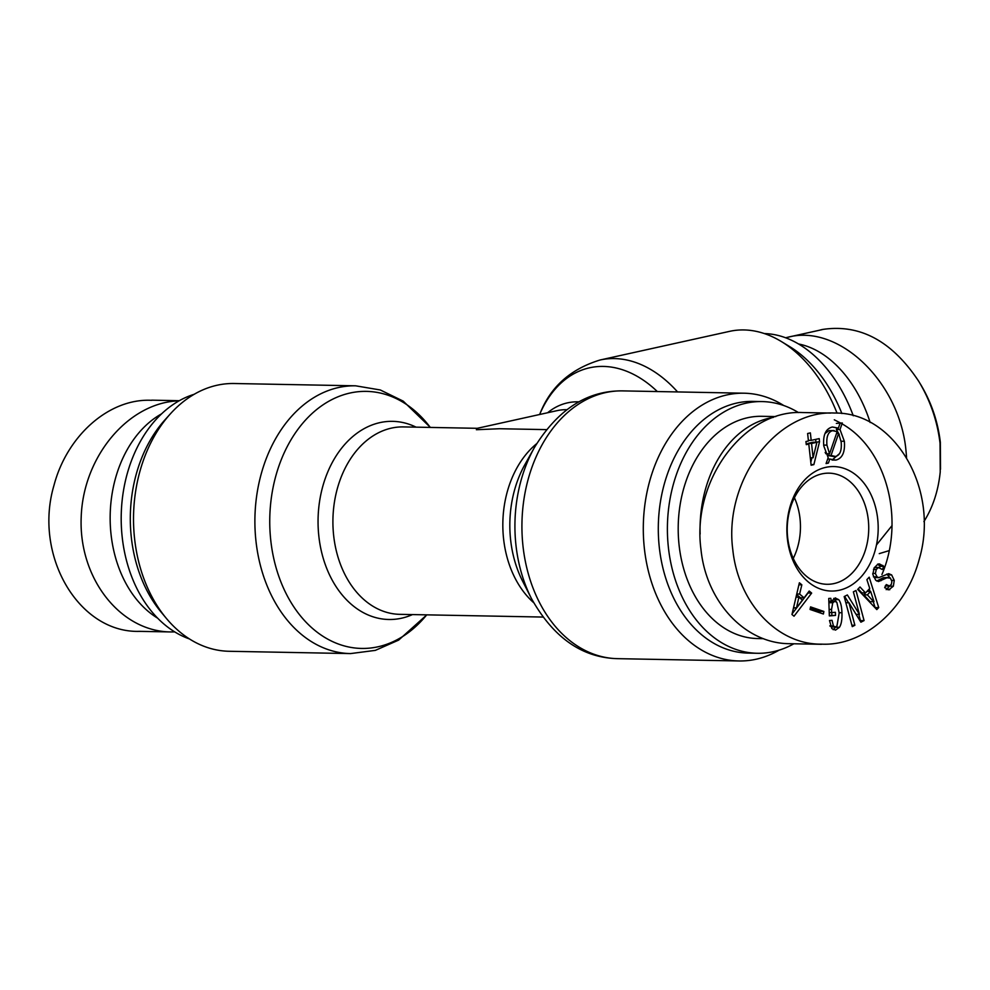 <?xml version="1.0" encoding="UTF-8"?>
<svg xmlns="http://www.w3.org/2000/svg" width="990" height="990" viewBox="0 0 990 990"><rect width="100%" height="100%" fill="white"/><g stroke="black" fill="none" stroke-linecap="round" stroke-linejoin="round"><path stroke-width="1.49" d="M783.734 405.516A133.91 98.183 91.1 0 0 744.047 393.203A133.91 98.183 91.1 0 0 643.327 525.22A133.91 98.183 91.1 0 0 738.961 660.961A133.91 98.183 91.1 0 0 779.08 650.158M798.46 412.57A125.866 92.293 91.1 0 0 762.09 401.581L752.994 401.408A125.866 92.293 91.1 0 0 658.325 525.504A125.866 92.293 91.1 0 0 748.217 653.103L757.313 653.276A125.866 92.293 91.1 0 0 793.881 643.772M762.09 401.581A125.866 92.293 91.1 0 0 667.421 525.678A125.866 92.293 91.1 0 0 757.313 653.276M546.381 429.623L499.48 428.732L476.388 429.722L477.205 428.324L556.999 410.664A93.741 62.766 77.5 0 1 566.775 409.674M677.581 391.941A133.91 89.657 -102.5 0 0 600.126 359.989L729.605 331.353A133.91 89.657 77.5 0 1 781.555 341.661A133.91 89.657 77.5 0 1 837.045 413.127M781.555 341.661L789.884 346.735A125.866 84.274 77.5 0 1 841.896 413.535M764.379 333.581A125.866 84.274 77.5 0 1 853.269 415.763M134.603 538.869A133.91 98.183 -88.9 0 1 170.131 414.117A133.91 98.183 -88.9 0 1 234.259 383.514L355.633 385.815A133.91 98.183 91.1 0 0 255.977 541.183A133.91 98.183 91.1 0 0 350.547 653.586L229.173 651.284A133.91 98.183 -88.9 0 1 166.258 618.267A133.91 98.183 -88.9 0 1 134.603 538.869M166.258 618.267L161.073 612.043A125.866 92.293 -88.9 0 1 131.324 537.409A125.866 92.293 -88.9 0 1 164.724 420.131L170.131 414.117M189.474 638.958A125.866 92.293 -88.9 0 1 122.216 537.236A125.866 92.293 -88.9 0 1 194.127 394.317M157.695 618.206A111.14 81.502 -88.9 0 1 111.053 534.464A111.14 81.502 -88.9 0 1 161.58 413.845M179.103 400.826C128.576 402.286 83.073 456.39 81.192 517.263C78.606 578.135 120.161 631.422 170.614 631.942L174.747 631.905M141.273 631.385L138.711 631.385C78.297 632.499 33.301 555.031 53.967 485.397C66.949 435.86 108.999 398.116 151.693 400.319M763.315 638.661L757.598 638.55A111.14 81.502 -88.9 0 1 678.224 525.876A111.14 81.502 -88.9 0 1 761.817 416.307L775.801 416.567M794.413 497.747A55.576 40.751 -88.9 0 1 800.007 518.513A55.576 40.751 -88.9 0 1 793.262 558.397M773.289 417.421A111.14 81.502 91.1 0 0 700.128 534.068M868.279 519.812A55.576 40.751 -88.9 0 1 826.922 584.286A55.576 40.751 -88.9 0 1 787.236 527.955A55.576 40.751 -88.9 0 1 829.038 473.158A55.576 40.751 -88.9 0 1 868.279 519.812M816.911 442.282L811.54 443.471L813.112 457.776L816.911 442.282L813.273 442.208L807.89 443.396L807.964 444.065M813.112 457.776L810.29 457.726M811.54 443.471L807.89 443.396M807.617 433.509L810.365 432.89L811.194 440.377L819.2 438.607L819.547 441.701L813.867 464.619L811.119 465.226L808.793 444.077L806.281 444.634L805.934 441.54L808.446 440.983L807.617 433.509M808.793 444.077L806.207 444.027M813.867 464.619L811.045 464.558M819.547 441.701L815.748 442.258M811.911 457.764L810.798 462.256M815.661 439.387L815.909 441.627M811.194 440.377L808.372 440.327M838.629 433.397L831.031 455.487L835.473 456.452C840.003 455.363 841.896 450.549 841.166 441.998L838.629 433.397L836.575 433.36M827.937 453.804L827.393 455.412L834.026 456.6M831.031 455.487L827.393 455.412M829.533 453.841L837.144 431.69L832.627 430.687C828.123 431.826 826.229 436.639 826.947 445.141L829.533 453.841L825.895 453.767L825.165 452.442M834.149 430.526L828.989 430.625L825.016 433.496M840.003 429.536L844.359 441.293C845.212 452.096 842.391 458.37 835.894 460.09L829.793 459.051L828.407 463.072L826.081 463.58L828.172 457.64L823.754 445.846C822.888 435.031 825.71 428.757 832.244 427.036L838.382 428.101L840.003 423.485L842.304 422.978L840.003 429.536L836.364 429.462L839.235 434.474M828.407 463.072L826.279 463.023M829.793 459.051L827.69 459.001M839.384 453.717L832.046 460.065M842.304 422.978L836.352 423.411M836.847 428.076L836.364 429.462M838.382 428.101L832.417 426.999M877.685 518.822A62.271 45.664 91.1 0 0 804.078 480.583A62.271 45.664 91.1 0 0 815.834 587.021A62.271 45.664 91.1 0 0 877.685 518.822M823.395 614.01L810.068 609.456L810.55 606.895L823.878 611.461L823.395 614.01M854.877 625.284L852.266 626.633L844.173 596.574L847.353 594.941L859.431 614.345L853.368 591.847L855.979 590.51L864.072 620.557L860.892 622.19L848.937 602.724L854.877 625.284L851.883 625.235M869.74 588.456L866.894 579.633L869.195 577.195L878.724 607.563L876.806 609.593L857.674 589.409L859.988 586.971L865.52 592.923L869.74 588.456M887.684 589.669L889.8 589.706L884.676 587.689L886.273 584.57L889.503 585.993L891.371 584.335L891.866 581.378L890.418 578.197L886.978 577.764L878.501 581.538L875.729 580.251L872.821 574.485L874.145 567.889L878.006 564.065L879.417 563.904L883.872 566.367L882.263 569.498L878.452 567.505L876.261 569.473L875.383 573.482L877.029 576.848L878.798 577.64L888.673 573.656L891.656 574.93L894.267 580.412L893.351 586.204L888.748 589.83M874.801 567.431L878.996 567.443L874.281 567.629M885.184 586.006L889.503 585.993M835.139 597.96L838.716 599.655C840.646 602.031 841.723 606.4 841.946 612.761C842.181 619.554 841.339 624.405 839.421 627.314L835.523 630.098L831.835 628.576L829.496 620.52L832.033 620.309L833.444 625.977L835.412 626.967L836.946 626.027L839.173 612.971L836.872 602.44L834.892 601.277L832.763 602.761L831.538 609.469L831.649 612.587L835.387 612.29L835.498 615.409L829.335 615.904L828.741 598.467L830.796 598.307L831.266 601.239L835.548 597.948M829.793 625.903L831.575 626.905L835.412 626.967M835.028 601.277L831.278 601.202L835.028 601.277M804.115 597.836L809.201 591.03L811.664 593.084L794.017 616.213L791.963 614.493L799.376 582.776L801.838 584.843L799.611 594.062L804.115 597.836L800.465 597.774L796.628 594.544M798.893 597.156L796.492 607.984L802.383 600.076L798.893 597.156L796.034 597.106M796.492 607.984L793.497 607.934M796.294 607.811L793.535 607.761M799.611 594.062L796.752 594M801.838 584.843L798.905 584.781M811.664 593.084L808.026 593.022L792.111 613.862M836.043 626.818L833.184 629.689M833.716 598.393L836.476 602.007M831.266 601.239L828.84 601.19M835.498 615.409L829.323 615.545M831.761 612.575L831.86 615.347M831.649 612.587L829.224 612.538M831.254 601.202L828.902 603.071M888.599 577.455L883.327 577.702L876.732 581.019M889.837 585.882L886.161 589.632M886.817 574.052L890.097 577.937M877.029 576.848L873.39 576.786L875.16 577.578L878.798 577.64M883.872 566.367L880.221 566.305L879.59 567.53M877.548 564.226L880.221 566.305M873.972 601.598L870.655 591.426L867.017 591.352L863.75 594.817L870.136 601.734L873.972 601.598M870.655 591.426L867.389 594.879L863.75 594.817M867.389 594.879L873.774 601.809M865.52 592.923L861.869 592.861L858.182 588.877M878.724 607.563L874.95 607.637M869.27 588.951L870.037 591.414M873.304 601.796L875.086 607.489M848.814 602.786L845.831 602.724M848.937 602.724L845.819 602.675M864.072 620.557L859.988 620.718M858.788 614.394L860.421 620.482M859.308 614.406L856.065 614.345M844.619 596.351L848.529 602.724M823.878 611.461L820.24 611.387L819.955 612.847M810.34 608.009L820.24 611.387M821.514 644.304L789.624 643.698C745.235 643.649 706.118 601.957 700.945 549.165C691.688 480.323 744.393 409.489 802.593 412.545M834.298 419.81L840.423 422.94M841.995 423.844C886.52 448.829 905.293 519.676 881.929 574.509M732.81 549.784C738.181 602.304 776.915 644.775 821.527 644.144C864.183 646.26 906.308 608.565 919.289 559.103C939.894 489.555 894.836 411.951 834.496 413.04C776.21 409.971 723.517 480.905 732.81 549.784M798.571 343.976A111.14 74.411 77.5 0 1 870.148 422.507M940.5 469.235L940.339 442.233C937.852 421.319 931.182 401.878 920.316 383.91M906.58 457.392L906.011 450.908C899.91 382.474 839.347 323.903 788.325 337.12L785.652 337.776M876.496 544.933L892.077 525.542M818.557 330.437L822.319 329.497C859.84 323.73 891.953 340.956 918.658 381.187C930.241 400.319 937.382 421.047 940.054 443.384L940.228 472.007C938.273 490.929 932.827 507.462 923.905 521.606M889.181 550.626L879.256 553.633M536.617 443.73A93.741 68.731 91.1 0 0 503.588 538.882A93.741 68.731 91.1 0 0 533.598 602.601M531.531 598.702L522.633 581.204A99.087 72.654 -88.9 0 1 524.849 464.681L534.402 447.542A128.552 94.26 91.1 0 0 531.531 598.702C553.558 637.77 582.231 657.756 617.574 658.659A133.91 98.183 -88.9 0 1 521.953 522.906A133.91 98.183 -88.9 0 1 622.661 390.889L744.047 393.203M578.94 401.841A99.087 66.342 -102.5 0 0 547.643 412.743M539.624 414.513L540.107 413.399A128.552 86.068 77.5 0 1 657.323 391.545M542.829 617.055L399.861 614.345A93.741 68.731 -88.9 0 1 333.667 535.664A93.741 68.731 -88.9 0 1 403.425 426.913L477.242 428.311M416.06 427.148A99.087 72.654 91.1 0 0 318.854 536.308A99.087 72.654 91.1 0 0 412.496 614.58M426.727 614.852A128.552 94.26 -88.9 0 1 331.959 641.31A128.552 94.26 -88.9 0 1 270.79 540.528A128.552 94.26 -88.9 0 1 321.305 406.024A128.552 94.26 -88.9 0 1 430.291 427.42M832.627 430.687L828.989 430.625M826.947 445.141L823.68 445.079M835.894 460.09L832.256 460.028M844.359 441.293L841.079 441.231M839.421 627.314L835.77 627.239M841.946 612.761L839.161 612.699M838.716 599.655L835.065 599.581M831.538 609.469L829.113 609.419M832.763 602.761L829.125 602.7M835.015 626.967L831.773 626.905M833.444 625.977L830.387 625.915M886.978 577.764L883.327 577.702M893.351 586.204L889.713 586.142M894.267 580.412L891.668 580.363M891.656 574.93L888.005 574.856M875.383 573.482L872.747 573.433M876.261 569.473L873.465 569.423M882.882 565.439L879.231 565.364M881.088 580.672L877.449 580.61M534.402 447.542C557.89 409.34 587.305 390.456 622.661 390.889M617.574 658.659L738.961 660.961M540.107 413.399C550.589 386.818 570.587 369.01 600.126 359.989M430.39 427.42L403.19 401.123L380.308 389.973L355.633 385.815M426.826 614.852L398.648 640.109L375.358 650.368L350.547 653.586M179.326 400.703L151.705 400.17M170.589 631.942L138.699 631.335M802.618 412.545L830.622 413.078M788.312 337.132L822.331 329.596"/></g></svg>
